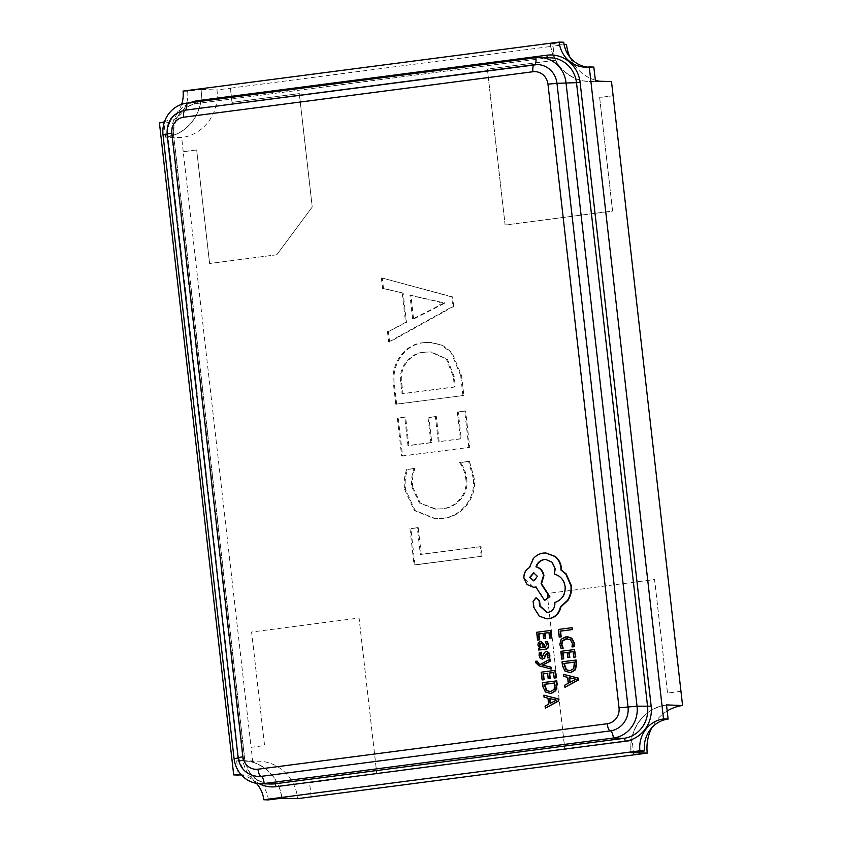 <?xml version="1.0" encoding="UTF-8"?>
<svg xmlns="http://www.w3.org/2000/svg" width="842" height="842" viewBox="0 0 842 842"><rect width="100%" height="100%" fill="white"/><g stroke="black" fill="none" stroke-linecap="round" stroke-linejoin="round"><path stroke-width="0.63" stroke-dasharray="4.21 3.16" d="M544.3 695.218L544.532 697.271L548.426 698.176L549.11 704.175L545.542 706.133L545.774 708.185M555.331 670.432L541.68 672.211L542.553 679.957M553.52 672.558L554.604 678.063M547.584 673.326L548.626 678.42M537.438 661.138L535.912 661.338L535.912 662.517L539.448 665.78L551.205 668.99M550.079 659.107L540.49 664.317M541.532 652.213L539.775 652.445L539.512 655.308L540.638 658.212L542.869 659.097M542.49 657.265L545.069 652.287L546.742 651.55M546.058 653.929L547.932 653.834L548.047 657.918M546.816 653.413L547.468 653.824M547.395 641.593L545.732 641.814L547.3 645.035L545.121 647.34M541.196 641.404L538.848 642.583L538.354 645.067L540.448 647.993L538.943 648.235L539.154 650.045M576.139 660.033L562.477 661.812L562.93 665.78L565.487 671.127L569.287 672.695M572.455 627.69L558.793 629.469L559.656 637.068M567.529 636.72L561.572 639.299L560.277 644.488L561.519 648.382M567.603 638.678L570.908 639.72L572.865 643.456L572.444 646.951M574.949 649.561L561.288 651.34L562.172 659.086M573.139 651.676L574.223 657.192M567.203 652.455L568.234 657.549M563.908 674.347L564.14 676.4L568.034 677.305L568.718 683.304L565.15 685.262L565.382 687.314M550.784 630.511L537.122 632.289L538.006 640.046M548.973 632.637L550.058 638.141M543.037 633.405L544.079 638.51M556.53 680.904L542.869 682.683L543.322 686.651L545.869 691.998L549.679 693.566M536.449 597.946L533.554 601.335L534.238 607.377L539.669 616.134L547.037 618.817M545.89 559.456L552.384 562.119L555.531 568.518L554.699 574.139C560.793 575.707 564.414 579.875 565.582 586.653C565.856 594.799 562.351 600.114 555.078 602.588L555.173 603.398C555.288 608.324 553.068 611.324 548.51 612.387L547.111 612.429M535.291 587.169L536.259 587.042L545.079 600.451M545.879 552.973L543.721 553.099C539.722 553.678 536.354 555.573 533.628 558.783L529.902 567.592C525.945 569.792 524.113 573.318 524.408 578.191L533.596 587.232M453.691 306.446L452.607 296.942L382.3 278.028L383.478 288.396L403.139 293.121L406.476 322.391L388.404 331.611L389.583 341.989L453.691 306.446L452.775 306.425L451.691 296.91L452.607 296.942M311.13 796.879L309.519 782.713L376.806 773.945L359.05 618.028L251.59 632.026L264.525 745.559L251.095 747.307L252.758 761.484A42.7 40.448 91.7 0 1 258.81 761.179A42.7 40.448 91.7 0 1 297.742 798.637M276.765 254.758L312.256 206.995L276.808 254.758L209.605 263.504L196.67 149.971L183.23 151.718L251.095 747.307M613.06 95.746L599.63 97.504L612.566 211.026L505.105 225.025L487.339 69.107L554.636 60.35L553.015 46.173L230.382 88.189L232.003 102.366L299.289 93.599L312.214 206.995M633.763 754.864L632.153 740.697L564.856 749.454L547.089 593.547L654.55 579.549L667.485 693.082L680.915 691.335M424.6 342.683C404.96 343.736 390.856 365.049 394.477 384.941L396.677 404.213L463.837 395.466L461.553 375.469L451.954 352.503L442.218 345.052L430.472 342.357L423.684 342.662C404.044 343.715 389.941 365.018 393.561 384.91L394.477 384.941M408.875 445.597L405.623 417.074L398.255 418.042L402.581 456.069L469.741 447.323L465.605 411.022L458.237 411.98L461.29 438.777L439.177 441.65L436.324 416.59L428.946 417.548L431.809 442.618L408.875 445.597L407.96 445.576L404.707 417.053L405.623 417.074M412.78 487.234C411.938 480.761 412.675 474.509 415.011 468.478L407.644 469.436C405.276 475.919 404.581 482.603 405.56 489.497L415.106 510.505L435.746 518.777L442.482 518.409C461.542 517.388 477.509 497.875 474.035 477.719L469.478 461.384L460.469 462.563C463.931 467.299 465.994 472.646 466.657 478.603C469.394 494.191 456.311 508.2 441.945 508.831L436.198 509.147L420.347 503.074L412.78 487.234L411.864 487.202C411.022 480.74 411.759 474.488 414.096 468.457L415.011 468.478M421.274 554.499L418.221 527.702L410.854 528.66L414.99 564.961L482.15 556.215L481.066 546.711L420.368 554.468L417.306 527.681L418.221 527.702M281.817 798.153A42.847 40.584 -88.3 0 0 242.749 760.568A42.847 40.584 -88.3 0 0 236.676 760.873L236.718 760.873A42.847 40.584 91.7 0 1 242.801 760.568A42.847 40.584 91.7 0 1 281.86 798.153M183.061 91.073L187.64 91.21L201.112 89.463A42.847 40.584 -88.3 0 1 165.663 137.225L181.661 137.551A42.7 40.448 -88.3 0 0 216.994 89.936L230.434 88.189L232.045 102.366L299.342 93.599L312.256 206.995M201.07 89.463A42.847 40.584 91.7 0 1 165.611 137.225L165.663 137.225M563.73 42.237L550.3 43.984A42.847 40.584 -88.3 0 0 589.358 81.558A42.847 40.584 -88.3 0 0 595.441 81.253M550.3 43.984L550.342 43.984A42.847 40.584 91.7 0 0 589.4 81.558A42.847 40.584 91.7 0 0 595.483 81.253M631.047 752.674A42.847 40.584 91.7 0 1 666.496 704.901A42.847 40.584 -88.3 0 0 631.09 752.664M236.718 760.873L252.758 761.484M236.676 760.873L238.286 775.05M165.611 137.225L164.001 123.048L159.422 122.921M183.23 151.718L181.661 137.551M256.378 783.334A28.565 27.06 -88.3 0 0 241.507 775.103M268.377 799.9A28.565 27.06 -88.3 0 0 242.338 774.851A28.565 27.06 -88.3 0 0 240.044 774.882M181.588 104.366A28.565 27.06 91.7 0 1 164.506 121.732M187.64 91.21A28.565 27.06 91.7 0 1 164.001 123.048M165.642 137.088A42.7 40.448 -88.3 0 0 200.975 89.473L216.994 89.936M595.42 81.116A42.7 40.448 91.7 0 1 589.411 81.421A42.7 40.448 91.7 0 1 550.479 43.963L550.342 43.984M550.479 43.963L564.045 44.352M566.498 44.426L553.068 46.173L554.678 60.35L487.392 69.118L505.147 225.025L612.608 211.037L599.672 97.504L613.06 95.756M587.484 67.118A28.565 27.06 -88.3 0 0 589.768 67.286A28.565 27.06 -88.3 0 0 593.821 67.086M666.517 705.059A42.7 40.448 -88.3 0 0 631.226 752.653M632.153 740.697L564.898 749.454L547.142 593.547L654.592 579.549L667.527 693.082L680.957 691.335M633.816 754.874L632.195 740.697M667.19 710.974A42.7 40.448 -88.3 0 0 651.813 727.72M611.492 81.579A42.7 40.448 91.7 0 1 605.43 81.885A42.7 40.448 91.7 0 1 599.399 81.232M595.326 80.222A42.7 40.448 91.7 0 1 569.96 57.277M196.67 149.971L183.282 151.718M209.605 263.504L196.712 149.971M276.808 254.758L209.647 263.504M236.739 761.021A42.7 40.448 91.7 0 1 242.791 760.715A42.7 40.448 91.7 0 1 281.723 798.163M311.172 796.879L309.561 782.713L376.858 773.945L359.092 618.039L251.632 632.026L264.567 745.559L251.137 747.307M451.691 296.91L382.3 278.028M381.384 278.007L382.563 288.374L383.478 288.396M382.563 288.374L403.139 293.121M402.223 293.09L405.56 322.37L406.476 322.391M405.56 322.37L388.404 331.611M387.488 331.59L388.667 341.957L389.583 341.989M388.667 341.957L452.775 306.425M412.654 319.013L409.949 295.321L444.081 303.046L412.654 319.013L413.569 319.044L410.864 295.342L444.997 303.067L413.569 319.044M409.949 295.321L410.864 295.342M439.503 304.793L440.419 304.815M444.081 303.046L444.997 303.067M444.05 302.815L444.965 302.836M439.219 302.331L440.134 302.362M393.561 384.91L395.761 404.181L396.677 404.213M395.761 404.181L463.837 395.466M462.921 395.435L460.637 375.437L461.553 375.469M460.637 375.437L451.038 352.472L441.303 345.031L429.557 342.336L423.684 342.662M424.578 352.188L430.283 351.872L446.397 359.176L453.27 376.437L454.469 386.888L402.044 393.719L400.897 383.657C397.666 368.038 409.528 352.587 424.578 352.188L431.199 351.903L447.302 359.197L454.185 376.469L455.385 386.92L402.96 393.74L401.813 383.678C398.582 368.059 410.443 352.619 425.494 352.219M453.27 376.437L454.185 376.469M454.469 386.888L455.385 386.92M400.897 383.657L401.813 383.678M402.044 393.719L402.96 393.74M404.707 417.053L398.255 418.042M397.34 418.011L401.666 456.038L402.581 456.069M401.666 456.038L469.741 447.323M468.826 447.291L464.689 410.991L465.605 411.022M464.689 410.991L458.237 411.98M457.322 411.959L460.374 438.745L461.29 438.777M460.374 438.745L439.177 441.65M438.261 441.629L435.409 416.558L436.324 416.59M435.409 416.558L428.946 417.548M428.031 417.527L430.893 442.587L431.809 442.618M430.893 442.587L407.96 445.576M414.096 468.457L407.644 469.436M406.728 469.415C404.36 475.888 403.665 482.582 404.644 489.476L405.56 489.497M404.644 489.476L414.19 510.484L434.83 518.756L442.482 518.409M441.566 518.377C460.627 517.367 476.593 497.854 473.12 477.698L474.035 477.719M473.12 477.698L468.562 461.363L469.478 461.384M468.562 461.363L460.469 462.563M459.553 462.532C463.016 467.268 465.079 472.615 465.742 478.572L466.657 478.603M465.742 478.572C468.478 494.17 455.396 508.179 441.029 508.8L441.945 508.831M441.029 508.8L435.282 509.115L419.432 503.053L411.864 487.202M417.306 527.681L410.854 528.66M409.938 528.639L414.075 564.94L414.99 564.961M414.075 564.94L482.15 556.215M481.235 556.194L480.15 546.69L481.066 546.711M480.15 546.69L420.368 554.468M569.16 670.737L574.212 668.601L575.023 664.275L574.328 662.159M570.171 682.283L576.559 679.262L569.645 677.684M542.143 647.74L543.837 647.603L542.458 643.562L541.164 643.246L541.995 643.551M549.552 691.608L554.604 689.472L555.415 685.146L554.72 683.03M550.563 703.154L556.941 700.091L550.037 698.555M533.67 580.843L534.47 580.833L537.796 576.338L533.912 572.802M259.136 783.67A31.417 29.765 91.7 0 1 242.843 759.347L171.789 135.699A31.417 29.765 91.7 0 1 190.324 102.692M186.661 103.166L197.186 103.471A28.565 27.06 -88.3 0 0 173.557 135.32L244.612 758.968A28.565 27.06 -88.3 0 0 270.65 784.018C256.094 782.334 247.464 773.998 244.759 759L234.087 758.663M163.032 135.015L173.705 135.341L173.526 131.068C175.357 115.354 183.261 106.155 197.239 103.471A2.852 0.905 82.6 0 0 197.838 101.714M535.891 57.698L546.416 57.993A2.852 0.905 82.6 0 0 546.469 57.993L550.479 57.793A28.565 27.06 -88.3 0 0 546.416 57.993L197.186 103.471A2.852 0.905 82.6 0 0 197.239 103.471L546.469 57.993A2.852 0.905 82.6 0 0 546.805 57.688M238.539 757.937L238.886 757.789C241.001 769.114 247.39 775.356 258.041 776.513A21.418 20.292 91.7 0 1 238.507 757.726L238.128 757.663M167.116 134.373L167.832 134.141L238.507 757.726L167.074 134.004M537.449 64.56L185.293 110.186C175.031 112.081 169.158 118.985 167.695 130.899L167.453 134.078A21.418 20.292 91.7 0 1 185.177 110.186A7.136 2.263 82.6 0 0 185.293 110.186A7.136 2.263 82.6 0 0 185.45 110.144M242.843 759.347L244.759 759L173.705 135.341L171.789 135.699M242.338 774.851L237.76 774.714M589.768 67.286L585.19 67.15M589.411 81.421L605.43 81.885M242.791 760.715L258.81 761.179M430.472 342.357L429.557 342.336M431.199 351.903L430.283 351.872M435.746 518.777L434.83 518.756M436.198 509.147L435.282 509.115"/><path stroke-width="1.26" d="M545.321 708.175L558.804 700.912L558.583 698.923L543.837 695.208L544.069 697.26L547.963 698.155L548.647 704.165L545.079 706.112L545.321 708.175L558.351 700.902L558.12 698.913L543.837 695.208M542.101 679.947L543.658 679.747L542.985 673.853L547.584 673.253L548.174 678.41L549.731 678.21L549.142 673.053L553.52 672.484L554.152 678.042L555.72 677.842L554.878 670.411L541.217 672.19L542.101 679.947L544.111 679.757L543.448 673.863L547.584 673.326M554.152 678.042L556.183 677.852L554.878 670.411M548.174 678.41L550.194 678.22L549.605 673.063L553.52 672.558M536.975 661.117L535.459 661.317L535.449 662.507L538.985 665.769L551.205 668.99L550.994 667.117L542.511 665.148L550.31 661.128L550.079 659.107L540.353 664.401L538.491 663.843L536.901 662.17L536.975 661.117L538.943 663.854L540.49 664.317M542.49 657.265L540.932 655.308L541.532 652.213L539.312 652.434L539.059 655.297L540.175 658.202L542.416 659.086L543.964 658.265L546.921 653.413M544.963 655.771L546.458 653.403L547.995 655.202L547.595 657.907L549.71 657.707L549.868 655.213L548.763 652.455L546.553 651.571M547.595 657.907L549.247 657.697L549.405 655.192L548.31 652.445L546.742 651.55M542.206 659.107L544.416 658.286L545.416 655.792M538.691 650.035L545.427 649.224C547.9 648.898 548.984 647.498 548.7 645.025L547.395 641.593L545.269 641.804L546.837 645.025L544.69 647.414L543.932 644.414L540.364 641.415L538.385 642.572L537.891 645.056L539.996 648.024L538.491 648.224L538.691 650.035L544.974 649.214C547.437 648.887 548.531 647.487 548.247 645.014L546.932 641.583M545.121 647.34L544.395 644.435L540.817 641.436M540.364 641.415L541.196 641.404M569.287 672.695L570.823 672.632L575.423 669.832L576.612 664.149L576.139 660.033L562.024 661.801L562.477 665.759L565.024 671.106L570.36 672.621L574.96 669.811L576.149 664.127L575.686 660.023M561.214 636.868L560.562 631.132L572.665 629.553L571.992 627.679L558.341 629.458L559.204 637.057L561.214 636.868L559.204 637.057M561.067 648.361L562.751 648.14L561.414 644.54L562.435 640.657L566.171 638.731L570.444 639.709L572.413 643.435L571.992 646.94L573.834 646.698L574.002 643.214L571.381 638.183L565.845 636.794L561.119 639.288L559.814 644.477L561.067 648.361L563.214 648.161L561.877 644.551L562.888 640.667L567.603 638.678M571.992 646.94L574.286 646.719L574.454 643.225L571.844 638.194L567.529 636.72M561.709 659.076L563.266 658.876L562.603 652.982L567.192 652.382L567.782 657.539L569.339 657.328L568.76 652.182L573.128 651.613L573.76 657.17L575.339 656.971L574.486 649.54L560.825 651.319L561.709 659.076L563.73 658.886L563.056 652.992L567.203 652.455M573.76 657.17L575.791 656.981L574.486 649.54M567.782 657.539L569.802 657.349L569.213 652.192L573.139 651.676M564.929 687.304L578.422 680.041L578.191 678.052L563.445 674.337L563.687 676.389L567.582 677.284L568.266 683.294L564.698 685.241L564.929 687.304L577.959 680.031L577.738 678.042L563.445 674.337M537.554 640.025L539.112 639.825L538.438 633.931L543.037 633.342L543.616 638.489L545.184 638.289L544.595 633.131L548.973 632.563L549.605 638.131L551.173 637.92L550.331 630.5L536.67 632.279L537.554 640.025L539.564 639.836L538.901 633.952L543.037 633.405M549.605 638.131L551.636 637.941L550.331 630.5M543.616 638.489L545.648 638.299L545.058 633.152L548.973 632.637M549.679 693.566L551.205 693.503L555.804 690.703L556.994 685.02L556.53 680.904L542.406 682.673L542.858 686.63L545.416 691.977L550.752 693.492L555.352 690.682L556.541 684.999L556.067 680.894M547.037 618.817L549.331 618.723C555.552 617.397 559.404 613.46 560.898 606.924L567.94 600.388C570.76 595.926 571.918 591.063 571.402 585.79L566.213 573.991L561.425 570.034L561.351 567.655C560.783 563.119 558.783 559.393 555.341 556.478L545.879 552.973M547.111 612.429L540.09 605.987L539.596 600.756L536.228 597.967M535.765 597.957L533.091 601.314L533.786 607.366L539.217 616.123L546.805 618.817L548.868 618.712C555.099 617.375 558.951 613.45 560.435 606.903L567.476 600.378C570.308 595.915 571.465 591.052 570.939 585.779L565.75 573.981L560.972 570.023L560.888 567.645C560.33 563.109 558.32 559.383 554.889 556.467L545.648 552.973L543.269 553.089C539.259 553.668 535.891 555.562 533.175 558.772L529.45 567.582C525.492 569.771 523.661 573.307 523.956 578.17L527.103 584.569L533.365 587.232L535.807 587.032L544.627 600.441L549.405 596.589L541.048 583.748L543.469 575.633C542.648 570.971 540.143 568.034 535.965 566.834C537.291 562.761 540.038 560.319 544.195 559.52L545.658 559.446L551.931 562.109L555.078 568.508L554.236 574.128C560.33 575.686 563.961 579.864 565.129 586.642C565.403 594.789 561.898 600.093 554.625 602.567L554.72 603.388C554.836 608.313 552.615 611.303 548.047 612.366L546.879 612.429L539.638 605.977L539.143 600.735L536.449 597.946M544.627 600.441L549.868 596.61L541.501 583.759L543.932 575.644C543.101 570.981 540.596 568.055 536.428 566.845C537.754 562.772 540.49 560.34 544.658 559.53L545.89 559.456M533.596 587.232L536.259 587.042M666.538 704.912A42.847 40.584 -88.3 0 0 666.496 704.912L682.578 705.512L611.492 81.579L595.473 81.116A42.7 40.448 91.7 0 1 595.42 81.116M644.477 750.927L639.899 750.79L263.799 799.763L268.377 799.9L281.723 798.174A42.7 40.448 91.7 0 1 281.723 798.174L297.742 798.637L633.816 754.874L647.245 753.116L631.047 752.674L644.477 750.927A28.565 27.06 91.7 0 1 668.106 719.079L663.528 718.952L589.242 66.95L593.821 67.086L595.473 81.116M240.044 774.882A28.565 27.06 -88.3 0 0 238.286 775.05L233.708 774.914L159.422 122.921A28.565 27.06 91.7 0 0 164.506 121.732M263.799 799.763A28.565 27.06 -88.3 0 0 256.378 783.334M241.507 775.103A28.565 27.06 -88.3 0 0 237.76 774.714A28.565 27.06 -88.3 0 0 233.708 774.914M587.484 67.118A28.565 27.06 -88.3 0 1 563.73 42.237L559.151 42.1L183.061 91.073A28.565 27.06 91.7 0 1 181.588 104.366M564.045 44.352L566.498 44.426A42.7 40.448 91.7 0 0 569.96 57.277M666.496 704.901L668.106 719.079M559.151 42.1A28.565 27.06 -88.3 0 0 585.19 67.15A28.565 27.06 -88.3 0 0 589.242 66.95M639.899 750.79A28.565 27.06 91.7 0 1 663.528 718.952M186.661 103.166A28.565 27.06 -88.3 0 0 163.032 135.015L234.087 758.663A28.565 27.06 -88.3 0 0 260.125 783.723A28.565 27.06 -88.3 0 0 264.178 783.513L613.408 738.034A28.565 27.06 -88.3 0 0 637.047 706.196L565.982 82.548A28.565 27.06 -88.3 0 0 539.943 57.488A28.565 27.06 -88.3 0 0 535.891 57.698L186.661 103.166A7.136 2.263 82.6 0 1 185.45 110.144M682.578 705.512A42.7 40.448 -88.3 0 0 667.19 710.974M651.813 727.72A42.7 40.448 -88.3 0 0 647.245 753.116M599.399 81.232A42.7 40.448 91.7 0 1 595.326 80.222M560.761 636.857L560.562 631.132M560.109 631.111L572.665 629.553M572.213 629.542L571.992 627.679M574.318 662.086L563.793 663.454L565.94 669.643L570.087 670.674L573.76 668.59L574.318 662.086M574.328 662.159L564.245 663.464L566.403 669.664L569.16 670.737M569.192 677.673L569.739 682.515L576.096 679.252L569.192 677.673M569.655 677.789L570.171 682.283M541.995 643.551L539.627 643.898L539.343 645.34L540.364 647.193L543.385 647.582L541.995 643.551L540.711 643.235L539.806 645.351L540.827 647.203L542.901 647.719M541.911 647.74L542.448 647.708M546.09 651.561L544.606 652.276L542.038 657.255L540.48 655.297L541.08 652.203M546.816 653.413L547.468 653.824M550.752 668.98L550.994 667.117M550.542 667.106L543.332 665.264M542.048 665.085L543.29 664.77M542.827 664.759L550.31 661.128M549.858 661.117L549.626 659.097M554.71 682.957L544.185 684.325L546.332 690.524L550.479 691.545L554.152 689.461L554.71 682.957M554.72 683.03L544.637 684.336L546.784 690.535L549.552 691.608M549.573 698.544L550.131 703.386L556.488 700.123L549.573 698.544M550.047 698.66L550.563 703.154M529.765 577.307L534.007 580.812L537.343 576.328L533.681 572.792L529.765 577.307L533.67 580.843M533.912 572.802L530.228 577.328M547.974 84.158A14.282 13.525 -88.3 0 0 532.933 71.738L183.703 117.206A14.282 13.525 -88.3 0 0 171.884 133.131L242.938 756.779A14.282 13.525 -88.3 0 0 257.989 769.209L607.219 723.731A14.282 13.525 -88.3 0 0 619.038 707.806L547.974 84.158L556.983 83.347L628.037 706.996A21.418 20.292 91.7 0 1 610.313 730.888A7.136 2.263 -97.4 0 1 607.219 723.731M190.324 102.692A31.417 29.765 91.7 0 1 197.786 100.661L547.016 55.193A31.417 29.765 91.7 0 1 580.117 82.527L651.171 706.175A31.417 29.765 91.7 0 1 625.174 741.202L275.944 786.681A31.417 29.765 91.7 0 1 259.136 783.67M260.125 783.723L270.65 784.018A28.565 27.06 -88.3 0 0 274.702 783.818L623.933 738.339A28.565 27.06 -88.3 0 0 647.572 706.501L576.517 82.842A28.565 27.06 -88.3 0 0 550.479 57.793L539.943 57.488M625.174 741.202A2.852 0.905 82.6 0 0 623.933 738.339L613.408 738.034A7.136 2.263 82.6 0 0 610.313 730.888L261.083 776.366A7.136 2.263 82.6 0 1 264.178 783.513L274.702 783.818A2.852 0.905 82.6 0 1 275.944 786.681M619.038 707.806L637.047 706.196L651.171 706.175M532.933 71.738A7.136 2.263 -97.4 0 1 534.302 64.718A7.136 2.263 -97.4 0 1 534.407 64.718A21.418 20.292 91.7 0 1 537.449 64.56A21.418 20.292 91.7 0 1 556.983 83.347L580.117 82.527M242.938 756.779L238.128 757.663C239.991 768.767 246.632 775.05 258.041 776.513A21.418 20.292 91.7 0 0 261.083 776.366A7.136 2.263 -97.4 0 1 257.989 769.209M534.67 64.676A7.136 2.263 82.6 0 0 535.891 57.698M183.703 117.206A7.136 2.263 -97.4 0 1 185.061 110.197A7.136 2.263 -97.4 0 1 185.177 110.186L534.186 64.739M238.128 757.663L167.074 134.004L171.884 133.131M234.087 758.663L238.539 757.937M163.032 135.015L167.116 134.373M546.805 57.688A2.852 0.905 82.6 0 0 547.016 55.193M197.838 101.714A2.852 0.905 82.6 0 0 197.786 100.661M537.449 64.56L185.061 110.197C172.81 113.06 166.811 120.995 167.074 134.004"/></g></svg>

